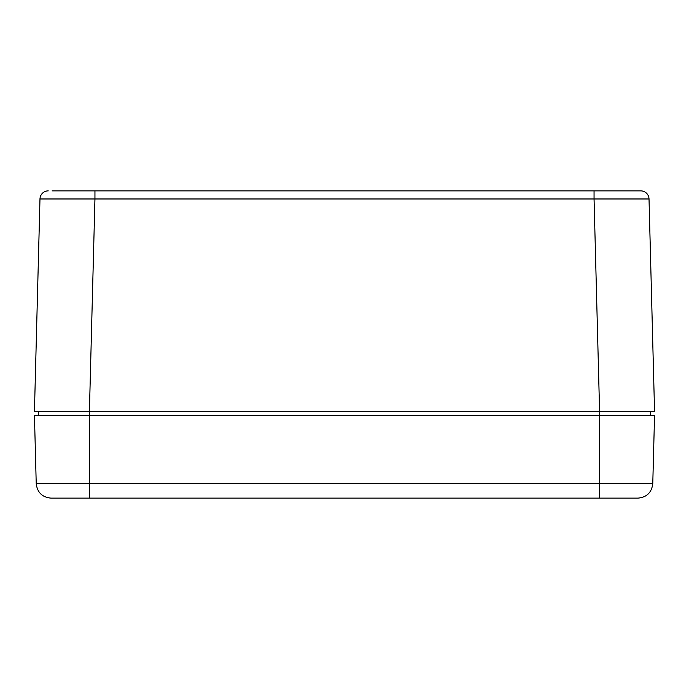 <?xml version="1.0" encoding="UTF-8"?>
<svg xmlns="http://www.w3.org/2000/svg" width="689" height="689" viewBox="0 0 689 689"><rect width="100%" height="100%" fill="white"/><g stroke="black" fill="none" stroke-linecap="round" stroke-linejoin="round"><path stroke-width="1.03" d="M38.472 411.29L38.472 415.45L89.303 415.45L89.303 411.29M34.45 411.29L39.979 198.975L34.45 411.29L654.55 411.29L649.021 198.975A8.32 8.268 90 0 0 640.761 190.87L52.123 190.87M599.697 411.29L599.697 415.45L650.528 415.45L650.528 411.29M654.55 411.29L649.021 198.975L594.056 198.975L594.056 190.87M89.415 411.29L599.585 411.29L594.056 198.975L94.944 198.975L89.415 411.29M48.239 190.87A8.32 8.268 -90 0 0 39.979 198.975L94.944 198.975L94.944 190.87M626.93 190.87L605.493 190.87M598.87 498.13L636.248 498.13M59.96 498.13L90.13 498.13M52.752 498.13L50.995 498.13C42.218 497.286 37.292 492.454 36.224 483.635L34.45 415.45L654.55 415.45L652.776 483.635C651.708 492.454 646.782 497.286 638.005 498.13L608.628 498.13M50.995 498.13L599.585 498.13L599.585 415.45M628.669 483.635L637.196 483.635M652.776 483.635L36.224 483.635M89.415 415.45L89.415 498.13"/></g></svg>
